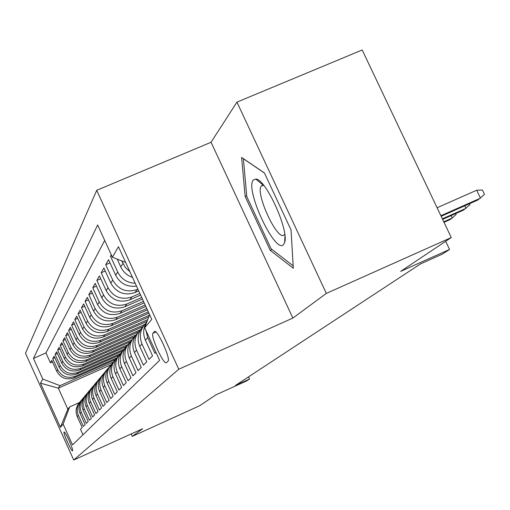 <?xml version="1.0" encoding="UTF-8"?>
<svg xmlns="http://www.w3.org/2000/svg" width="510" height="510" viewBox="0 0 510 510"><rect width="100%" height="100%" fill="white"/><g stroke="black" fill="none" stroke-linecap="round" stroke-linejoin="round"><path stroke-width="0.76" d="M72.541 450.821C73.842 450.279 64.929 430.523 64.056 432.021L64.05 432.027C62.826 432.735 71.636 452.236 72.535 450.821L72.541 450.821M96.709 190.326L25.5 353.239L73.721 460.02L178.761 369.24L96.709 190.326L211.063 142.264L292.861 318.074L326.343 293.409L236.933 102.134L211.063 142.264M236.933 102.134L362.196 49.98L451.254 237.564L400.662 271.377L449.552 249.447L445.683 241.287M131.147 433.946L132.256 436.375L199.557 405.788L215.889 394.874L246.77 380.855L249.569 379.038L248.555 376.839M326.343 293.409L451.254 237.564M82.971 434.775L80.503 429.331L82.212 427.584L77.265 416.651L78.387 415.389C76.219 409.836 77.15 404.883 81.179 400.528M78.387 415.389L83.372 426.405L85.144 424.594L80.102 413.463L81.269 412.156C79.056 406.489 80.006 401.44 84.131 397.009M81.269 412.156L86.349 423.37L88.185 421.496L83.053 410.155L84.258 408.797C82.002 403.015 82.977 397.87 87.184 393.357M84.258 408.797L89.435 420.221L91.341 418.276L86.107 406.725L87.363 405.316C85.055 399.413 86.056 394.16 90.359 389.563M87.363 405.316L92.641 416.95L94.618 414.93L89.282 403.161L90.589 401.695C88.23 395.671 89.256 390.309 93.661 385.624M90.589 401.695L95.963 413.559L98.028 411.455L92.578 399.457L93.936 397.934C91.526 391.776 92.578 386.306 97.091 381.531M93.936 397.934L99.424 410.027L101.566 407.847L96.014 395.607L97.423 394.026C94.962 387.721 96.039 382.137 100.655 377.266M97.423 394.026L103.026 406.355L105.258 404.086L99.584 391.597L101.05 389.946C98.532 383.501 99.641 377.795 104.378 372.829M101.05 389.946L106.775 402.537L109.095 400.165L103.3 387.421L104.837 385.7C102.261 379.108 103.396 373.275 108.248 368.207M104.837 385.7L110.676 398.552L113.099 396.079L107.183 383.067L108.783 381.276C106.144 374.518 107.31 368.558 112.289 363.381M108.783 381.276L114.75 394.396L117.281 391.814L111.231 378.522L112.901 376.648C110.198 369.731 111.403 363.63 116.509 358.345M112.901 376.648L119.002 390.061L121.648 387.364L115.458 373.779L117.204 371.822C114.431 364.726 115.674 358.479 120.921 353.079M117.204 371.822L123.445 385.528L126.206 382.704L119.875 368.813L121.705 366.767C118.862 359.486 120.143 353.092 125.536 347.571M121.705 366.767L128.093 380.785L130.987 377.833L124.504 363.624L126.416 361.475C123.503 354.004 124.816 347.45 130.369 341.808M126.416 361.475L132.957 375.819L135.991 372.727L129.349 358.179L131.357 355.935C128.361 348.26 129.725 341.534 135.437 335.765M131.357 355.935L138.057 370.617L141.238 367.372L134.436 352.474L136.54 350.115C133.461 342.223 134.869 335.325 140.76 329.415M136.54 350.115L143.412 365.16L146.752 361.749L139.772 346.481L141.984 344.001C138.816 335.886 140.275 328.803 146.351 322.747M141.984 344.001L149.035 359.422L152.547 355.84L145.382 340.183L147.709 337.569L146 330.62M147.709 337.569L154.951 353.385L155.952 352.359M111.301 254.847L110.491 256.281L111.722 255.759M136.501 286.11C127.124 287.206 120.181 283.585 115.668 275.247L108.56 259.717L105.723 264.735L110.013 262.892M138.714 290.936L135.035 292.536C124.51 295.915 116.433 292.791 110.81 283.152L103.887 267.999L101.19 272.773L105.264 271.014M140.626 295.105L129.84 299.816C119.563 303.125 111.677 300.071 106.195 290.668L99.437 275.878L96.874 280.423L100.75 278.753M142.443 299.07L124.886 306.746C114.846 309.984 107.151 307.014 101.796 297.827L95.204 283.381L92.763 287.716L96.454 286.123M144.177 302.851L120.162 313.357C110.351 316.531 102.829 313.624 97.608 304.655L91.169 290.541L88.836 294.678L92.361 293.148M145.822 306.446L115.649 319.668C106.061 322.773 98.71 319.942 93.604 311.17L87.312 297.375L85.087 301.327L88.453 299.867M147.396 309.882L111.339 325.699C101.955 328.746 94.771 325.979 89.779 317.398L83.634 303.903L81.498 307.683L84.717 306.287M148.901 313.159L107.221 331.474C98.035 334.458 91.003 331.749 86.12 323.353L80.108 310.15L78.068 313.771L81.147 312.426M148.69 317.022L103.275 336.995C94.28 339.921 87.389 337.276 82.614 329.058L76.736 316.13L74.779 319.598L77.73 318.316M147.071 321.345L99.488 342.293C90.678 345.162 83.933 342.573 79.254 334.528L73.504 321.861L71.623 325.189L74.454 323.958M142.851 326.661L95.861 347.374C87.223 350.192 80.618 347.654 76.035 339.768L70.399 327.363L68.601 330.556L71.311 329.371M138.452 331.921L92.374 352.251C83.908 355.017 77.431 352.531 72.943 344.805L67.422 332.641L65.688 335.707L68.295 334.566M134.213 336.983L89.027 356.936C80.72 359.652 74.371 357.223 69.972 349.643L64.56 337.716L62.896 340.661L65.401 339.564M130.426 341.725L85.807 361.443C77.66 364.114 71.432 361.73 67.116 354.291L61.806 342.592L60.205 345.429L62.615 344.371M126.27 346.513L82.709 365.778C74.715 368.405 68.595 366.065 64.368 358.766L59.16 347.284L57.617 350.019L59.938 348.999M122.457 351.039L79.726 369.954C71.872 372.536 65.873 370.241 61.716 363.082L56.61 351.804L55.125 354.437L57.362 353.456M118.875 355.362L76.851 373.983C69.137 376.514 63.24 374.27 59.166 367.232L54.156 356.165L52.721 358.702L54.876 357.752M449.552 249.447L442.336 254.12L420.476 263.931L235.448 385.452L249.569 379.038M154.428 331.634L152.975 333.259C150.067 335.478 163.952 365.817 166.432 362.655L167.981 361.207C171.137 359.346 156.895 328.159 154.46 331.596L154.83 331.455M110.944 364.809L58.325 388.161L67.843 409.192L69.653 406.929L63.138 424.11L72.535 444.905L159.617 360.36L144.681 327.739L149.583 314.638M63.138 424.11L60.422 427.316L40.475 383.144L42.795 379.089L33.456 358.422L97.627 224.974L112.41 257.269L118.441 246.712L151.757 319.381L144.681 327.739M116.835 357.861L75.174 376.329C67.543 378.834 61.71 376.616 57.681 369.654L52.721 358.702M115.317 359.575L74.078 377.865L75.174 376.329M120.366 353.615L77.985 372.389C70.221 374.939 64.285 372.676 60.174 365.587L55.125 354.437M123.936 349.261L80.905 368.303C72.994 370.897 66.95 368.59 62.768 361.373L57.617 350.019M127.889 344.626L83.933 364.063C75.875 366.703 69.717 364.35 65.452 357L60.205 345.429M131.733 339.934L87.082 359.658C78.871 362.349 72.592 359.945 68.244 352.455L62.896 340.661M135.979 334.942L90.353 355.081C81.982 357.822 75.582 355.368 71.145 347.731L65.688 335.707M140.39 329.753L93.751 350.319C85.221 353.111 78.687 350.606 74.167 342.816L68.601 330.556M144.617 324.519L97.295 345.366C88.587 348.202 81.925 345.646 77.31 337.697L71.623 325.189M147.709 319.636L100.986 340.202C92.1 343.096 85.297 340.482 80.586 332.367L74.779 319.598M149.353 315.244L104.83 334.815C95.759 337.767 88.816 335.095 83.997 326.808L78.068 313.771M148.308 311.865L108.847 329.192C99.584 332.201 92.489 329.473 87.561 321L81.498 307.683M146.778 308.524L113.041 323.321C103.575 326.387 96.326 323.595 91.29 314.938L85.087 301.327M145.171 305.031L117.427 317.182C107.75 320.312 100.336 317.449 95.179 308.601L88.836 294.678M143.495 301.359L122.024 310.749C112.123 313.95 104.537 311.017 99.259 301.958L92.763 287.716M141.729 297.508L126.837 304.011C116.707 307.281 108.936 304.279 103.53 295.003L96.874 280.423M139.874 293.46L131.886 296.947C121.514 300.282 113.551 297.202 108.018 287.704L101.19 272.773M137.923 289.202L137.19 289.521C126.563 292.931 118.403 289.769 112.723 280.035L105.723 264.735M104.69 240.408L45.938 352.945L50.401 362.814L52.479 361.896M74.078 377.865C66.498 380.358 60.709 378.146 56.706 371.242L51.784 360.366L50.401 362.814M135.201 283.267C127.188 282.878 121.342 279.11 117.676 271.97L110.491 256.281M117.198 259.131L120.774 266.934C123.229 272.034 127.143 275.527 132.517 277.414M129.897 271.696L125.326 267.463L121.699 260.878M69.653 406.929L79.375 402.588M292.861 318.074L178.761 369.24M132.256 436.375L142.647 428.725L73.721 460.02M113.277 362.017L60.021 385.643L58.325 388.161L40.475 383.144M125.638 262.414L112.41 257.269M146.816 322.027C143.195 327.771 142.717 333.82 145.382 340.183M143.438 326.062C137.961 332.029 136.744 338.838 139.772 346.481M137.987 332.571C132.67 338.398 131.484 345.034 134.436 352.474M132.804 338.767C127.627 344.46 126.48 350.931 129.349 358.179M127.857 344.671C122.821 350.236 121.705 356.554 124.504 363.624M123.139 350.313C118.237 355.757 117.147 361.921 119.875 368.813M118.632 355.7C113.851 361.023 112.793 367.047 115.458 373.779M114.323 360.85C109.656 366.059 108.63 371.956 111.231 378.522M110.198 365.778C105.646 370.885 104.639 376.648 107.183 383.067M106.246 370.509C101.802 375.507 100.821 381.142 103.3 387.421M102.453 375.041C98.111 379.937 97.155 385.458 99.584 391.597M98.812 379.389C94.567 384.196 93.636 389.602 96.014 395.607M95.319 383.571C91.169 388.282 90.251 393.58 92.578 399.457M91.953 387.587C87.892 392.209 87.006 397.398 89.282 403.161M88.721 391.45C84.749 395.989 83.876 401.083 86.107 406.725M85.61 395.173C81.715 399.63 80.861 404.621 83.053 410.155M82.607 398.763C78.795 403.136 77.96 408.038 80.102 413.463M45.938 352.945L33.456 358.422M42.795 379.089L60.021 385.643M79.719 402.218C75.977 406.515 75.161 411.328 77.265 416.651M60.422 427.316L67.843 409.192M241.625 157.45L245.131 196.458L270.224 250.333L293.301 268.254L291.044 229.959L264.403 172.941L241.625 157.45M272.059 249.524L270.224 250.333M246.693 195.789L245.131 196.458M440.882 215.717L480.458 198.16L476.684 190.243L482.403 190.007L484.5 194.393L477.8 200.035L441.15 216.291M476.684 190.243L437.095 207.748M283.471 244.641L284.618 242.499C289.329 230.545 265.704 178.627 255.778 179.061L253.323 180.017C244.526 188.757 275.126 254.477 283.471 244.641M263.664 185.302L261.439 185.927C254.662 192.315 277.497 241.759 284.108 234.957L284.727 234.186M293.161 265.844L271.09 248.772L246.763 196.541L243.404 158.75L264.467 173.069M469.512 203.713L469.959 204.657L463.475 210.12L442.616 219.383M464.788 205.804L466 208.341L442.361 218.835M455.749 213.55L456.15 214.398L452.262 218.012L449.865 219.695L444.006 222.303M451.12 215.602L452.262 218.012L443.764 221.786M76.851 373.983L77.985 372.389M79.726 369.954L80.905 368.303M82.709 365.778L83.933 364.063M85.807 361.443L87.082 359.658M89.027 356.936L90.353 355.081M92.374 352.251L93.751 350.319M95.861 347.374L97.295 345.366M99.488 342.293L100.986 340.202M103.275 336.995L104.83 334.815M107.221 331.474L108.847 329.192M111.339 325.699L113.041 323.321M115.649 319.668L117.427 317.182M120.162 313.357L122.024 310.749M124.886 306.746L126.837 304.011M129.84 299.816L131.886 296.947M135.035 292.536L137.19 289.521M56.706 371.242L57.681 369.654M59.166 367.232L60.174 365.587M61.716 363.082L62.768 361.373M64.368 358.766L65.452 357M67.116 354.291L68.244 352.455M69.972 349.643L71.145 347.731M72.943 344.805L74.167 342.816M76.035 339.768L77.31 337.697M79.254 334.528L80.586 332.367M82.614 329.058L83.997 326.808M86.12 323.353L87.561 321M89.779 317.398L91.29 314.938M93.604 311.17L95.179 308.601M97.608 304.655L99.259 301.958M101.796 297.827L103.53 295.003M106.195 290.668L108.018 287.704M110.81 283.152L112.723 280.035M115.668 275.247L117.676 271.97M120.774 266.934L122.891 263.479M155.862 331.978L152.975 333.259M154.785 331.455L154.46 331.596M263.326 185.232L255.778 179.061M284.956 236.328L284.618 242.499M262.746 185.213L261.694 185.665"/></g></svg>
